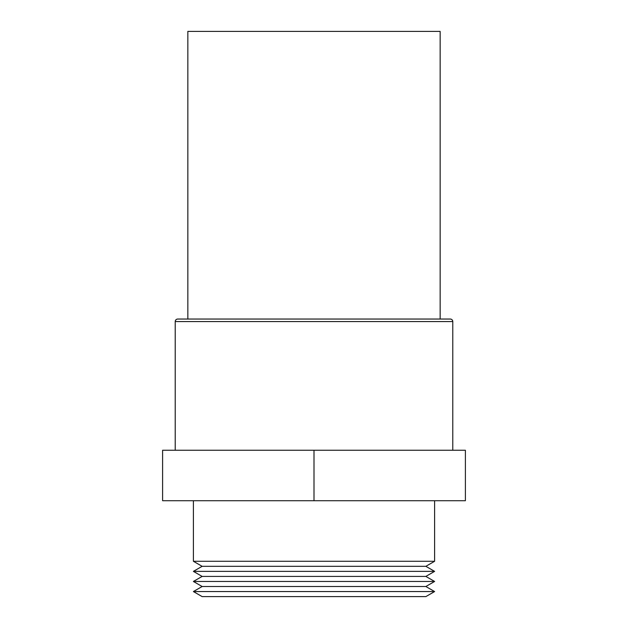 <?xml version="1.0" encoding="UTF-8"?>
<svg xmlns="http://www.w3.org/2000/svg" width="628" height="628" viewBox="0 0 628 628"><rect width="100%" height="100%" fill="white"/><g stroke="black" fill="none" stroke-linecap="round" stroke-linejoin="round"><path stroke-width="0.94" d="M193.393 591.552L202.13 596.6L425.87 596.6L434.607 591.552L193.393 591.552L434.607 591.552L425.87 586.505L202.13 586.505L193.393 591.552L202.13 586.505L425.87 586.505L434.607 581.457L193.393 581.457L202.13 586.505L193.393 581.457L434.607 581.457L425.87 576.418L202.13 576.418L193.393 581.457L202.13 576.418L425.87 576.418L434.607 571.37L193.393 571.37L202.13 576.418L193.393 571.37L434.607 571.37L425.87 566.323L202.13 566.323L193.393 571.37L202.13 566.323L425.87 566.323L434.607 561.275L193.393 561.275L202.13 566.323L193.393 561.275L434.607 561.275L434.607 500.72L434.607 561.275L425.87 566.323L434.607 571.37L425.87 576.418L434.607 581.457L425.87 586.505L434.607 591.552L425.87 596.6L202.13 596.6L193.393 591.552M193.393 500.72L193.393 561.275L193.393 500.72M450.252 319.048A2.52 2.52 0 0 1 452.78 321.567L452.78 450.252L452.78 321.567L175.22 321.567L175.22 450.252L175.22 321.567L452.78 321.567A2.52 2.52 0 0 0 450.252 319.048L177.748 319.048A2.52 2.52 0 0 0 175.22 321.567A2.52 2.52 0 0 1 177.748 319.048L449.601 319.048M440.157 319.048L440.157 31.4L187.843 31.4L187.843 319.048L187.843 31.4L440.157 31.4L440.157 319.048M465.395 450.252L162.605 450.252L162.605 500.72L465.395 500.72L465.395 450.252L465.395 500.72L314 500.72L314 450.252L314 500.72L162.605 500.72L162.605 450.252L465.395 450.252"/></g></svg>
